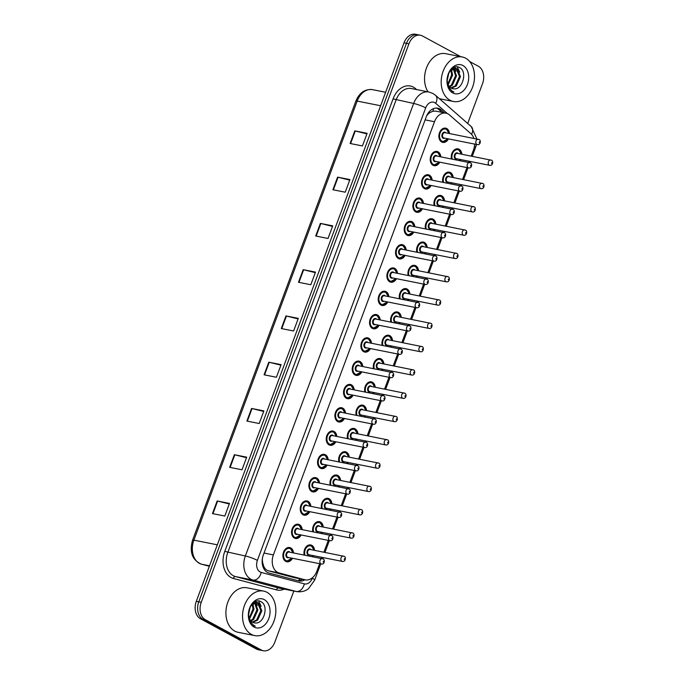 <?xml version="1.0" encoding="UTF-8"?>
<svg xmlns="http://www.w3.org/2000/svg" width="685" height="685" viewBox="0 0 685 685"><rect width="100%" height="100%" fill="white"/><g stroke="black" fill="none" stroke-linecap="round" stroke-linejoin="round"><path stroke-width="1.03" d="M442.827 182.261A7.261 5.24 -78.8 0 1 444.085 174.966A7.261 5.24 -78.8 0 1 449.334 172.149A7.261 5.24 -78.8 0 1 450.422 172.543A7.261 5.24 -78.8 0 1 453.222 177.552M452.16 182.895A7.261 5.24 -78.8 0 1 451.483 183.982M434.162 205.56A7.261 5.24 -78.8 0 1 435.42 198.265A7.261 5.24 -78.8 0 1 440.669 195.448A7.261 5.24 -78.8 0 1 441.756 195.841A7.261 5.24 -78.8 0 1 444.556 200.851M443.495 206.194A7.261 5.24 -78.8 0 1 442.818 207.281M425.496 228.858A7.261 5.24 -78.8 0 1 426.755 221.563A7.261 5.24 -78.8 0 1 432.004 218.746A7.261 5.24 -78.8 0 1 433.091 219.149A7.261 5.24 -78.8 0 1 435.891 224.149M434.829 229.492A7.261 5.24 -78.8 0 1 434.153 230.58M416.831 252.166A7.261 5.24 -78.8 0 1 418.09 244.862A7.261 5.24 -78.8 0 1 423.339 242.053A7.261 5.24 -78.8 0 1 424.426 242.447A7.261 5.24 -78.8 0 1 427.226 247.448M426.164 252.791A7.261 5.24 -78.8 0 1 425.488 253.878M408.166 275.464A7.261 5.24 -78.8 0 1 409.425 268.16A7.261 5.24 -78.8 0 1 414.673 265.352A7.261 5.24 -78.8 0 1 415.761 265.746A7.261 5.24 -78.8 0 1 418.561 270.746M417.499 276.089A7.261 5.24 -78.8 0 1 416.822 277.177M399.501 298.763A7.261 5.24 -78.8 0 1 400.759 291.459A7.261 5.24 -78.8 0 1 406.008 288.65A7.261 5.24 -78.8 0 1 407.095 289.044A7.261 5.24 -78.8 0 1 409.895 294.045M408.834 299.388A7.261 5.24 -78.8 0 1 408.157 300.484M390.835 322.061A7.261 5.24 -78.8 0 1 392.094 314.757A7.261 5.24 -78.8 0 1 397.343 311.949A7.261 5.24 -78.8 0 1 398.43 312.343A7.261 5.24 -78.8 0 1 401.23 317.352M400.168 322.686A7.261 5.24 -78.8 0 1 399.492 323.782M382.179 345.36A7.261 5.24 -78.8 0 1 383.429 338.056A7.261 5.24 -78.8 0 1 388.678 335.248A7.261 5.24 -78.8 0 1 389.765 335.641A7.261 5.24 -78.8 0 1 392.565 340.65M391.503 345.993A7.261 5.24 -78.8 0 1 390.827 347.081M373.513 368.658A7.261 5.24 -78.8 0 1 374.763 361.363A7.261 5.24 -78.8 0 1 380.012 358.546A7.261 5.24 -78.8 0 1 381.1 358.94A7.261 5.24 -78.8 0 1 383.9 363.949M382.838 369.292A7.261 5.24 -78.8 0 1 382.161 370.38M364.848 391.957A7.261 5.24 -78.8 0 1 366.098 384.662A7.261 5.24 -78.8 0 1 371.347 381.845A7.261 5.24 -78.8 0 1 372.434 382.239A7.261 5.24 -78.8 0 1 375.234 387.248M374.173 392.591A7.261 5.24 -78.8 0 1 373.496 393.678M356.183 415.256A7.261 5.24 -78.8 0 1 357.433 407.96A7.261 5.24 -78.8 0 1 362.682 405.143A7.261 5.24 -78.8 0 1 363.769 405.546A7.261 5.24 -78.8 0 1 366.569 410.546M365.507 415.889A7.261 5.24 -78.8 0 1 364.831 416.977M347.518 438.563A7.261 5.24 -78.8 0 1 348.776 431.259A7.261 5.24 -78.8 0 1 354.017 428.45A7.261 5.24 -78.8 0 1 355.104 428.844A7.261 5.24 -78.8 0 1 357.904 433.845M356.842 439.188A7.261 5.24 -78.8 0 1 356.166 440.275M338.852 461.861A7.261 5.24 -78.8 0 1 340.111 454.557A7.261 5.24 -78.8 0 1 345.351 451.749A7.261 5.24 -78.8 0 1 346.439 452.143A7.261 5.24 -78.8 0 1 349.239 457.143M348.177 462.486A7.261 5.24 -78.8 0 1 347.5 463.574M330.187 485.16A7.261 5.24 -78.8 0 1 331.446 477.856A7.261 5.24 -78.8 0 1 336.686 475.047A7.261 5.24 -78.8 0 1 337.774 475.441A7.261 5.24 -78.8 0 1 340.573 480.442M339.512 485.785A7.261 5.24 -78.8 0 1 338.835 486.881M321.522 508.458A7.261 5.24 -78.8 0 1 322.781 501.155A7.261 5.24 -78.8 0 1 328.029 498.346A7.261 5.24 -78.8 0 1 329.117 498.74A7.261 5.24 -78.8 0 1 331.908 503.749M330.846 509.083A7.261 5.24 -78.8 0 1 330.17 510.179M312.857 531.757A7.261 5.24 -78.8 0 1 314.115 524.453A7.261 5.24 -78.8 0 1 319.364 521.645A7.261 5.24 -78.8 0 1 320.452 522.038A7.261 5.24 -78.8 0 1 323.243 527.048M322.181 532.391A7.261 5.24 -78.8 0 1 321.505 533.478M304.191 555.055A7.261 5.24 -78.8 0 1 305.45 547.76A7.261 5.24 -78.8 0 1 310.699 544.943A7.261 5.24 -78.8 0 1 311.786 545.337A7.261 5.24 -78.8 0 1 314.578 550.346M313.516 555.689A7.261 5.24 -78.8 0 1 312.839 556.777M451.492 158.963A7.261 5.24 -78.8 0 1 452.751 151.659A7.261 5.24 -78.8 0 1 458 148.85A7.261 5.24 -78.8 0 1 459.087 149.244A7.261 5.24 -78.8 0 1 461.887 154.253M460.825 159.596A7.261 5.24 -78.8 0 1 460.149 160.684M439.77 162.191A7.261 5.24 -78.8 0 1 434.119 165.693A7.261 5.24 -78.8 0 1 433.031 165.299A7.261 5.24 -78.8 0 1 430.582 156.771A7.261 5.24 -78.8 0 1 436.953 151.445A7.261 5.24 -78.8 0 1 438.04 151.839A7.261 5.24 -78.8 0 1 440.832 156.848M431.105 185.489A7.261 5.24 -78.8 0 1 425.453 188.992A7.261 5.24 -78.8 0 1 424.366 188.598A7.261 5.24 -78.8 0 1 421.917 180.069A7.261 5.24 -78.8 0 1 428.288 174.744A7.261 5.24 -78.8 0 1 429.375 175.137A7.261 5.24 -78.8 0 1 432.166 180.146M422.44 208.788A7.261 5.24 -78.8 0 1 416.788 212.29A7.261 5.24 -78.8 0 1 415.701 211.896A7.261 5.24 -78.8 0 1 413.252 203.368A7.261 5.24 -78.8 0 1 419.622 198.042A7.261 5.24 -78.8 0 1 420.71 198.436A7.261 5.24 -78.8 0 1 423.501 203.445M413.774 232.087A7.261 5.24 -78.8 0 1 408.123 235.589A7.261 5.24 -78.8 0 1 407.036 235.195A7.261 5.24 -78.8 0 1 404.587 226.675A7.261 5.24 -78.8 0 1 410.957 221.349A7.261 5.24 -78.8 0 1 412.045 221.743A7.261 5.24 -78.8 0 1 414.836 226.744M405.109 255.385A7.261 5.24 -78.8 0 1 399.458 258.896A7.261 5.24 -78.8 0 1 398.37 258.493A7.261 5.24 -78.8 0 1 395.921 249.974A7.261 5.24 -78.8 0 1 402.292 244.648A7.261 5.24 -78.8 0 1 403.379 245.042A7.261 5.24 -78.8 0 1 406.171 250.042M396.444 278.684A7.261 5.24 -78.8 0 1 390.792 282.194A7.261 5.24 -78.8 0 1 389.705 281.8A7.261 5.24 -78.8 0 1 387.256 273.272A7.261 5.24 -78.8 0 1 393.627 267.946A7.261 5.24 -78.8 0 1 394.714 268.34A7.261 5.24 -78.8 0 1 397.505 273.341M387.778 301.982A7.261 5.24 -78.8 0 1 382.127 305.493A7.261 5.24 -78.8 0 1 381.04 305.099A7.261 5.24 -78.8 0 1 378.591 296.571A7.261 5.24 -78.8 0 1 384.961 291.245A7.261 5.24 -78.8 0 1 386.049 291.639A7.261 5.24 -78.8 0 1 388.84 296.639M379.113 325.289A7.261 5.24 -78.8 0 1 373.471 328.791A7.261 5.24 -78.8 0 1 372.375 328.398A7.261 5.24 -78.8 0 1 369.926 319.869A7.261 5.24 -78.8 0 1 376.296 314.543A7.261 5.24 -78.8 0 1 377.384 314.937A7.261 5.24 -78.8 0 1 380.175 319.946M370.448 348.588A7.261 5.24 -78.8 0 1 364.805 352.09A7.261 5.24 -78.8 0 1 363.718 351.696A7.261 5.24 -78.8 0 1 361.26 343.168A7.261 5.24 -78.8 0 1 367.631 337.842A7.261 5.24 -78.8 0 1 368.718 338.236A7.261 5.24 -78.8 0 1 371.51 343.245M361.783 371.886A7.261 5.24 -78.8 0 1 356.14 375.389A7.261 5.24 -78.8 0 1 355.053 374.995A7.261 5.24 -78.8 0 1 352.595 366.466A7.261 5.24 -78.8 0 1 358.966 361.141A7.261 5.24 -78.8 0 1 360.053 361.534A7.261 5.24 -78.8 0 1 362.844 366.543M353.126 395.185A7.261 5.24 -78.8 0 1 347.475 398.687A7.261 5.24 -78.8 0 1 346.387 398.293A7.261 5.24 -78.8 0 1 343.93 389.765A7.261 5.24 -78.8 0 1 350.3 384.439A7.261 5.24 -78.8 0 1 351.388 384.833A7.261 5.24 -78.8 0 1 354.179 389.842M344.461 418.484A7.261 5.24 -78.8 0 1 338.81 421.986A7.261 5.24 -78.8 0 1 337.722 421.592A7.261 5.24 -78.8 0 1 335.265 413.072A7.261 5.24 -78.8 0 1 341.635 407.746A7.261 5.24 -78.8 0 1 342.723 408.14A7.261 5.24 -78.8 0 1 345.514 413.141M335.796 441.782A7.261 5.24 -78.8 0 1 330.144 445.293A7.261 5.24 -78.8 0 1 329.057 444.89A7.261 5.24 -78.8 0 1 326.599 436.371A7.261 5.24 -78.8 0 1 332.97 431.045A7.261 5.24 -78.8 0 1 334.057 431.439A7.261 5.24 -78.8 0 1 336.849 436.439M327.13 465.081A7.261 5.24 -78.8 0 1 321.479 468.591A7.261 5.24 -78.8 0 1 320.392 468.197A7.261 5.24 -78.8 0 1 317.934 459.669A7.261 5.24 -78.8 0 1 324.305 454.343A7.261 5.24 -78.8 0 1 325.392 454.737A7.261 5.24 -78.8 0 1 328.192 459.738M318.465 488.379A7.261 5.24 -78.8 0 1 312.814 491.89A7.261 5.24 -78.8 0 1 311.726 491.496A7.261 5.24 -78.8 0 1 309.269 482.968A7.261 5.24 -78.8 0 1 315.639 477.642A7.261 5.24 -78.8 0 1 316.727 478.036A7.261 5.24 -78.8 0 1 319.527 483.036M309.8 511.686A7.261 5.24 -78.8 0 1 304.149 515.188A7.261 5.24 -78.8 0 1 303.061 514.795A7.261 5.24 -78.8 0 1 300.604 506.266A7.261 5.24 -78.8 0 1 306.974 500.94A7.261 5.24 -78.8 0 1 308.062 501.334A7.261 5.24 -78.8 0 1 310.862 506.343M301.135 534.985A7.261 5.24 -78.8 0 1 295.483 538.487A7.261 5.24 -78.8 0 1 294.396 538.093A7.261 5.24 -78.8 0 1 291.938 529.565A7.261 5.24 -78.8 0 1 298.309 524.239A7.261 5.24 -78.8 0 1 299.396 524.633A7.261 5.24 -78.8 0 1 302.196 529.642M292.469 558.284A7.261 5.24 -78.8 0 1 286.818 561.786A7.261 5.24 -78.8 0 1 285.731 561.392A7.261 5.24 -78.8 0 1 283.273 552.863A7.261 5.24 -78.8 0 1 289.644 547.538A7.261 5.24 -78.8 0 1 290.731 547.931A7.261 5.24 -78.8 0 1 293.531 552.941M448.435 138.892A7.261 5.24 -78.8 0 1 442.784 142.394A7.261 5.24 -78.8 0 1 441.697 142A7.261 5.24 -78.8 0 1 439.248 133.472A7.261 5.24 -78.8 0 1 445.618 128.146A7.261 5.24 -78.8 0 1 446.706 128.54A7.261 5.24 -78.8 0 1 449.497 133.549M473.857 138.387A13.614 9.83 101.2 0 0 470.818 133.609L449.471 114.917A13.614 9.83 101.2 0 0 448.016 113.898A13.614 9.83 101.2 0 0 445.978 113.162A13.614 9.83 101.2 0 0 434.495 121.733L273.392 554.91A13.614 9.83 101.2 0 0 279.137 572.943L304.885 579.767A13.614 9.83 101.2 0 0 305.322 579.87A13.614 9.83 101.2 0 0 316.804 571.29L319.638 563.678M262.124 561.512A4.538 3.279 101.2 0 0 262.715 562.865L263.682 566.058C264.633 568.593 266.234 570.185 268.503 570.836L294.259 577.652L305.322 579.87M445.978 113.162L435.617 111.098L432.817 111.253L430.223 112.443A4.538 3.279 101.2 0 0 426.986 115.337A13.614 2.055 -159.6 0 0 426.901 115.294M426.986 115.337L426.901 115.559A13.614 9.83 -78.8 0 1 430.223 112.443M262.715 562.865A13.614 9.83 -78.8 0 1 262.398 558.326M471.212 156.103L473.489 149.981A13.614 9.83 101.2 0 0 474.645 144.098M321.556 558.506L321.984 557.367M323.902 552.196L328.303 540.379M330.221 535.208L330.649 534.069M332.567 528.897L336.969 517.081M338.887 511.909L339.315 510.77M341.233 505.599L345.634 493.782M347.552 488.61L347.98 487.472M349.898 482.3L354.299 470.484M356.217 465.312L356.645 464.173M358.563 459.001L362.964 447.177M364.882 442.013L365.31 440.875M367.228 435.703L371.63 423.878M373.548 418.706L373.976 417.567M375.894 412.396L380.295 400.579M382.213 395.408L382.641 394.269M384.559 389.097L388.96 377.281M390.878 372.109L391.306 370.97M393.224 365.799L397.625 353.982M399.543 348.811L399.971 347.672M401.889 342.5L406.291 330.684M408.209 325.512L408.637 324.373M410.555 319.201L414.956 307.385M416.874 302.213L417.302 301.075M419.22 295.903L423.621 284.087M425.539 278.915L425.967 277.776M427.885 272.604L432.286 260.779M434.204 255.616L434.632 254.477M436.55 249.306L440.943 237.481M442.87 232.309L443.298 231.17M445.216 225.999L449.608 214.182M451.535 209.011L451.963 207.872M453.881 202.7L458.274 190.884M460.2 185.712L460.628 184.573M462.546 179.401L466.939 167.585M468.865 162.413L469.285 161.275M293.831 591.035L274.813 642.179A13.614 9.83 -78.8 0 1 263.331 650.75A13.614 9.83 -78.8 0 1 261.293 650.014L205.372 619.719L202.906 619.231A13.614 9.83 -78.8 0 1 198.77 601.832L406.479 43.318A13.614 9.83 -78.8 0 1 417.961 34.738A13.614 9.83 -78.8 0 0 406.479 43.318L198.77 601.832A13.614 9.83 -78.8 0 0 202.906 619.231L258.827 649.517L202.906 619.231L200.44 618.743A13.614 9.83 -78.8 0 1 196.304 601.344L404.022 42.821A13.614 9.83 -78.8 0 1 415.504 34.25L420.427 35.226A13.614 9.83 -78.8 0 1 422.465 35.971L460.654 56.649M263.331 650.75L260.865 650.262A13.614 9.83 -78.8 0 1 258.827 649.517A13.614 9.83 -78.8 0 0 260.865 650.262L258.399 649.774A13.614 9.83 -78.8 0 1 256.361 649.029L200.44 618.743M212.47 513.596L224.8 516.045L229.492 503.424L217.162 500.975L212.47 513.596M229.287 503.972L217.624 501.077A3.631 0.548 -159.6 0 0 217.162 500.975M229.672 467.333L242.002 469.782L246.694 457.16L234.364 454.712L229.672 467.333M246.489 457.708L234.835 454.814A3.631 0.548 -159.6 0 0 234.364 454.712M246.883 421.069L259.204 423.518L263.896 410.897L251.575 408.448L246.883 421.069M263.691 411.445L252.037 408.551A3.631 0.548 -159.6 0 0 251.575 408.448M264.085 374.806L276.415 377.255L281.107 364.634L268.777 362.185L264.085 374.806M280.901 365.182L269.239 362.288A3.631 0.548 -159.6 0 0 268.777 362.185M350.112 143.49L362.433 145.939L367.126 133.318L354.804 130.869L350.112 143.49M366.929 133.866L355.267 130.981A3.631 0.548 -159.6 0 0 354.804 130.869M332.901 189.754L345.231 192.202L349.924 179.581L337.594 177.132L332.901 189.754M349.718 180.129L338.065 177.244A3.631 0.548 -159.6 0 0 337.594 177.132M315.699 236.017L328.029 238.466L332.722 225.844L320.392 223.396L315.699 236.017M332.516 226.392L320.854 223.507A3.631 0.548 -159.6 0 0 320.392 223.396M298.497 282.28L310.819 284.729L315.511 272.108L303.19 269.659L298.497 282.28M315.314 272.656L303.652 269.77A3.631 0.548 -159.6 0 0 303.19 269.659M281.287 328.543L293.617 330.992L298.309 318.371L285.979 315.922L281.287 328.543M298.103 318.919L286.45 316.025A3.631 0.548 -159.6 0 0 285.979 315.922M444.582 112.879L441.251 109.968A13.614 9.83 101.2 0 0 439.796 108.941A13.614 9.83 101.2 0 0 437.749 108.204A13.614 9.83 101.2 0 0 426.267 116.775L263.297 555.013A13.614 9.83 101.2 0 0 269.034 573.045L298.651 580.889A13.614 9.83 101.2 0 0 299.08 580.991A13.614 9.83 101.2 0 0 304.919 579.784M436.499 108.067A13.614 9.83 -78.8 0 1 437.33 108.453A13.614 9.83 -78.8 0 1 438.785 109.48L442.116 112.391M469.713 61.556L478.387 66.257A13.614 9.83 -78.8 0 1 482.523 83.656L467.709 123.488M205.372 619.719A13.614 9.83 -78.8 0 1 201.236 602.321L408.945 43.806A13.614 9.83 -78.8 0 1 420.427 35.226M302.453 579.296A13.614 9.83 -78.8 0 1 297.667 580.632M450.019 100.258A22.699 16.38 -78.8 0 1 442.356 73.62A22.699 16.38 -78.8 0 1 462.264 56.975A22.699 16.38 -78.8 0 1 465.663 58.208A22.699 16.38 -78.8 0 1 473.326 84.846A22.699 16.38 -78.8 0 1 453.419 101.491A22.699 16.38 -78.8 0 1 450.019 100.258M428.039 91.85A22.699 16.38 -78.8 0 1 427.346 65.88A22.699 16.38 -78.8 0 1 445.627 53.67L462.264 56.975M450.927 87.954L455.302 85.813L459.489 76.429L456.142 68.688L455.225 68.277M451.364 88.202L456.278 86.002L460.466 76.626L457.126 68.877L455.722 68.346L450.328 70.546M449.283 86.473L451.389 85.034L455.576 75.65L453.145 68.577M449.677 86.926L452.365 85.223L456.553 75.847L453.684 68.406M447.87 83.87L451.663 74.879L450.807 70.058M448.187 84.675L452.639 75.067L451.424 69.536M447.228 80.085L448.718 73.209M452.734 88.682L453.479 88.776A10.258 7.407 -78.8 0 1 452.759 88.682A10.258 7.407 -78.8 0 1 451.227 88.125A10.258 7.407 -78.8 0 1 447.356 77.987L447.51 76.72M453.479 88.776C462.675 90.514 467.555 71.625 459.978 67.806C452.905 62.635 443.64 77.011 448.144 86.558L452.263 91.439L453.941 92.09L452.143 91.036C448.392 87.928 446.8 83.579 447.356 77.987M462.94 65.52A14.805 10.686 -78.8 0 1 467.435 84.435A14.805 10.686 -78.8 0 1 452.742 92.946A14.805 10.686 -78.8 0 1 448.247 74.031A14.805 10.686 -78.8 0 1 462.94 65.52M447.237 80.376L448.812 72.995M451.946 70.649L451.638 69.382M455.867 71.42L454.823 68.26M455.722 68.346L454.318 67.361M459.781 72.199L457.272 66.873M251.378 634.387A22.699 16.38 -78.8 0 1 243.714 607.741A22.699 16.38 -78.8 0 1 263.622 591.095A22.699 16.38 -78.8 0 1 267.022 592.328A22.699 16.38 -78.8 0 1 274.685 618.975A22.699 16.38 -78.8 0 1 254.777 635.62A22.699 16.38 -78.8 0 1 251.378 634.387M254.777 635.62L238.14 632.315A22.699 16.38 -78.8 0 1 234.741 631.082A22.699 16.38 -78.8 0 1 227.077 604.435A22.699 16.38 -78.8 0 1 246.985 587.79L263.622 591.095M252.285 622.083L256.661 619.934L260.848 610.558L257.509 602.809L256.584 602.406M252.722 622.331L257.637 620.13L261.824 610.755L258.485 603.005L257.08 602.475L251.695 604.675M250.642 620.601L252.748 619.154L256.935 609.778L254.503 602.697M251.035 621.055L253.724 619.351L257.911 609.975L255.043 602.535M249.229 617.998L253.022 608.999L252.174 604.187M249.554 618.803L253.998 609.196L252.782 603.665M248.586 614.214L250.076 607.338M254.092 622.802L254.837 622.905A10.258 7.407 -78.8 0 1 254.118 622.811A10.258 7.407 -78.8 0 1 252.585 622.254A10.258 7.407 -78.8 0 1 248.724 612.107L248.869 610.849M254.837 622.905C264.033 624.634 268.922 605.754 261.345 601.935C254.263 596.763 244.999 611.131 249.511 620.678L253.63 625.568L255.299 626.218L253.501 625.157C249.76 622.057 248.167 617.699 248.724 612.107M264.299 599.64A14.805 10.686 -78.8 0 1 268.794 618.555A14.805 10.686 -78.8 0 1 254.101 627.075A14.805 10.686 -78.8 0 1 249.605 608.16A14.805 10.686 -78.8 0 1 264.299 599.64M248.595 614.505L250.179 607.124M253.313 604.769L253.005 603.502M257.226 605.549L256.181 602.389M256.13 602.286L255.676 601.481M261.139 606.328L258.639 601.002M263.186 567.317A13.614 9.419 -75.2 0 0 263.682 566.058M432.817 111.253A13.614 8.7 -48.8 0 0 433.614 108.572M298.609 580.615A13.614 9.419 -75.2 0 0 299.773 578.765M425.12 119.866L434.495 121.733M294.259 577.652L304.885 579.767M268.503 570.836L279.137 572.943M264.025 553.043L273.392 554.91M201.202 564.115A4.538 3.142 -75.2 0 0 201.407 564.183C192.237 560.099 189.291 552.101 192.571 540.174A4.538 0.685 20.4 0 1 193.889 540.157A18.152 13.101 101.2 0 0 201.544 564.209L209.345 566.281L201.407 564.183A4.538 3.142 -75.2 0 0 201.544 564.209L209.524 565.801M380.62 105.738L357.176 101.089A4.538 0.685 -159.6 0 0 355.866 101.097C359.454 92.672 364.994 88.853 372.486 89.649A18.152 13.101 101.2 0 0 357.176 101.089L193.889 540.157L217.325 544.815M196.304 601.344L201.236 602.321M404.022 42.821L408.945 43.806M256.361 649.029L261.293 650.014M281.758 328.637L286.45 316.025M298.96 282.374L303.652 269.77M316.17 236.111L320.854 223.507M333.372 189.848L338.065 177.244M350.574 143.585L355.267 130.981M264.556 374.9L269.239 362.288M247.345 421.164L252.037 408.551M230.143 467.427L234.835 454.814M212.941 513.681L217.624 501.077M447.416 113.607L435.686 103.332A9.076 6.55 101.2 0 0 434.71 102.647A9.076 6.55 101.2 0 0 425.693 107.87L257.397 560.407A9.076 6.55 101.2 0 0 260.154 572.009A9.076 6.55 101.2 0 0 261.225 572.429L304.354 583.86A9.076 6.55 101.2 0 0 312.3 578.208L312.497 577.678M304.354 583.86A9.076 6.276 -75.2 0 1 296.134 591.472L253.005 580.049A18.152 13.101 -78.8 0 1 250.864 579.193A18.152 13.101 -78.8 0 1 245.35 555.997L413.646 103.461A18.152 13.101 -78.8 0 1 428.956 92.03L411.385 88.536A18.152 13.101 101.2 0 0 396.076 99.967L227.78 552.504A18.152 13.101 101.2 0 0 233.302 575.708A18.152 13.101 101.2 0 0 235.434 576.556L278.572 587.978A18.152 13.101 101.2 0 0 279.146 588.115L296.716 591.609A18.152 13.101 -78.8 0 1 296.134 591.472L278.572 587.978A2.269 1.567 104.8 0 0 276.517 589.888L233.379 578.457A20.43 14.745 -78.8 0 1 224.774 551.399L393.07 98.871L413.646 103.461A9.076 1.37 20.4 0 1 425.693 107.87M233.379 578.457A2.269 1.567 104.8 0 1 235.434 576.556L253.005 580.049A9.076 6.276 -75.2 0 0 261.225 572.429M393.07 98.871A20.43 14.745 -78.8 0 1 413.346 87.115A20.43 14.745 -78.8 0 1 415.538 88.648L416.6 89.572M284.232 589.126A20.43 14.745 -78.8 0 1 276.517 589.888M257.397 560.407A9.076 1.37 20.4 0 0 245.35 555.997L224.774 551.399M415.29 89.315A2.269 1.447 131.2 0 1 415.538 88.648M312.3 578.208A9.076 1.37 20.4 0 1 314.646 580.152L320.691 563.892M474.448 146.282A9.076 1.37 20.4 0 1 475.553 147.489L476.435 144.449M471.571 134.354A9.076 5.797 -48.8 0 0 471.237 126.579L435.497 95.275A9.076 5.797 -48.8 0 1 435.686 103.332M438.785 109.48L441.251 109.968M446.355 128.968A6.807 4.915 -78.8 0 1 448.846 133.412M447.784 138.755A6.807 4.915 -78.8 0 1 442.57 141.889A6.807 4.915 -78.8 0 1 441.551 141.521A6.807 4.915 -78.8 0 1 439.248 133.524A6.807 4.915 -78.8 0 1 445.224 128.532A6.807 4.915 -78.8 0 1 446.243 128.9M448.795 133.404A6.353 4.59 101.2 0 0 446.389 129.379A6.353 4.59 101.2 0 0 440.078 133.036A6.353 4.59 101.2 0 0 442.013 141.161A6.353 4.59 101.2 0 0 447.733 138.747M444.83 138.173A3.177 2.295 -78.8 0 1 443.109 138.216A3.177 2.295 -78.8 0 1 442.142 134.157A3.177 2.295 -78.8 0 1 445.293 132.325A3.177 2.295 -78.8 0 1 445.892 132.83M477.257 144.612C480.767 145.4 481.067 139.834 479.029 139.526L445.044 132.659A2.723 1.969 101.2 0 0 442.656 134.654A2.723 1.969 101.2 0 0 443.572 137.856A2.723 1.969 101.2 0 0 443.983 138.002L477.257 144.612A2.723 1.969 -78.8 0 1 476.854 144.466A2.723 1.969 -78.8 0 1 475.929 141.273A2.723 1.969 -78.8 0 1 478.318 139.269A2.723 1.969 -78.8 0 1 478.729 139.423M479.175 142.668L479.491 141.829L479.175 142.668M451.578 158.98A6.807 4.915 -78.8 0 1 452.614 151.993A6.807 4.915 -78.8 0 1 457.606 149.236A6.807 4.915 -78.8 0 1 458.625 149.604A6.807 4.915 -78.8 0 1 461.228 154.116M461.185 154.108A6.353 4.59 101.2 0 0 458.779 150.083A6.353 4.59 101.2 0 0 453.444 151.89A6.353 4.59 101.2 0 0 452.28 159.117M457.212 158.877A3.177 2.295 -78.8 0 1 455.491 158.92A3.177 2.295 -78.8 0 1 454.523 154.861A3.177 2.295 -78.8 0 1 457.683 153.029A3.177 2.295 -78.8 0 1 458.274 153.534M489.647 165.316C493.149 166.104 493.448 160.538 491.41 160.23L457.426 153.363A2.723 1.969 101.2 0 0 455.037 155.358A2.723 1.969 101.2 0 0 455.953 158.56A2.723 1.969 101.2 0 0 456.364 158.706L489.647 165.316A2.723 1.969 -78.8 0 1 489.236 165.171A2.723 1.969 -78.8 0 1 488.319 161.977A2.723 1.969 -78.8 0 1 490.708 159.973A2.723 1.969 -78.8 0 1 491.111 160.127M491.873 162.533L491.556 163.373L491.873 162.533M460.166 159.459A6.807 4.915 -78.8 0 1 459.455 160.547M459.361 160.53A6.353 4.59 101.2 0 0 460.123 159.451M439.119 162.054A6.807 4.915 -78.8 0 1 433.905 165.188A6.807 4.915 -78.8 0 1 432.886 164.82A6.807 4.915 -78.8 0 1 430.582 156.822A6.807 4.915 -78.8 0 1 436.559 151.83A6.807 4.915 -78.8 0 1 437.578 152.198A6.807 4.915 -78.8 0 1 440.181 156.711M440.13 156.702A6.353 4.59 101.2 0 0 437.724 152.678A6.353 4.59 101.2 0 0 431.413 156.334A6.353 4.59 101.2 0 0 433.348 164.46A6.353 4.59 101.2 0 0 439.068 162.045M436.165 161.472A3.177 2.295 -78.8 0 1 434.444 161.514A3.177 2.295 -78.8 0 1 433.477 157.456A3.177 2.295 -78.8 0 1 436.628 155.623A3.177 2.295 -78.8 0 1 437.227 156.129M468.591 167.911C472.102 168.698 472.402 163.133 470.364 162.825L436.379 155.957A2.723 1.969 101.2 0 0 433.99 157.961A2.723 1.969 101.2 0 0 434.906 161.155A2.723 1.969 101.2 0 0 435.317 161.3L468.591 167.911A2.723 1.969 -78.8 0 1 468.189 167.765A2.723 1.969 -78.8 0 1 467.264 164.571A2.723 1.969 -78.8 0 1 469.653 162.568A2.723 1.969 -78.8 0 1 470.064 162.722M470.509 165.967L470.826 165.128L470.509 165.967M430.454 185.361A6.807 4.915 -78.8 0 1 425.239 188.486A6.807 4.915 -78.8 0 1 424.22 188.118A6.807 4.915 -78.8 0 1 421.917 180.121A6.807 4.915 -78.8 0 1 427.894 175.129A6.807 4.915 -78.8 0 1 428.913 175.497A6.807 4.915 -78.8 0 1 431.516 180.018M431.464 180.009A6.353 4.59 101.2 0 0 429.058 175.985A6.353 4.59 101.2 0 0 422.748 179.641A6.353 4.59 101.2 0 0 424.683 187.758A6.353 4.59 101.2 0 0 430.403 185.344M427.5 184.77A3.177 2.295 -78.8 0 1 425.779 184.813A3.177 2.295 -78.8 0 1 424.811 180.754A3.177 2.295 -78.8 0 1 427.962 178.922A3.177 2.295 -78.8 0 1 428.562 179.427M459.926 191.209C463.437 191.997 463.736 186.431 461.699 186.123L427.714 179.256A2.723 1.969 101.2 0 0 425.325 181.26A2.723 1.969 101.2 0 0 426.241 184.453A2.723 1.969 101.2 0 0 426.652 184.599L459.926 191.209A2.723 1.969 -78.8 0 1 459.524 191.064A2.723 1.969 -78.8 0 1 458.599 187.87A2.723 1.969 -78.8 0 1 460.988 185.866A2.723 1.969 -78.8 0 1 461.399 186.02M461.844 189.265L462.161 188.426L461.844 189.265M421.789 208.66A6.807 4.915 -78.8 0 1 416.574 211.785A6.807 4.915 -78.8 0 1 415.555 211.417A6.807 4.915 -78.8 0 1 413.252 203.419A6.807 4.915 -78.8 0 1 419.229 198.427A6.807 4.915 -78.8 0 1 420.248 198.796A6.807 4.915 -78.8 0 1 422.85 203.317M422.799 203.308A6.353 4.59 101.2 0 0 420.393 199.284A6.353 4.59 101.2 0 0 414.082 202.94A6.353 4.59 101.2 0 0 416.018 211.057A6.353 4.59 101.2 0 0 421.737 208.651M418.835 208.069A3.177 2.295 -78.8 0 1 417.114 208.112A3.177 2.295 -78.8 0 1 416.146 204.053A3.177 2.295 -78.8 0 1 419.306 202.229A3.177 2.295 -78.8 0 1 419.896 202.726M451.261 214.516C454.772 215.295 455.071 209.73 453.033 209.422L419.049 202.563A2.723 1.969 101.2 0 0 416.66 204.558A2.723 1.969 101.2 0 0 417.576 207.752A2.723 1.969 101.2 0 0 417.987 207.898L451.261 214.516A2.723 1.969 -78.8 0 1 450.858 214.362A2.723 1.969 -78.8 0 1 449.934 211.168A2.723 1.969 -78.8 0 1 452.323 209.173A2.723 1.969 -78.8 0 1 452.734 209.319M453.179 212.564L453.496 211.725L453.179 212.564M413.123 231.958A6.807 4.915 -78.8 0 1 407.909 235.083A6.807 4.915 -78.8 0 1 406.89 234.715A6.807 4.915 -78.8 0 1 404.587 226.726A6.807 4.915 -78.8 0 1 410.563 221.726A6.807 4.915 -78.8 0 1 411.582 222.103A6.807 4.915 -78.8 0 1 414.185 226.615M414.134 226.607A6.353 4.59 101.2 0 0 411.728 222.582A6.353 4.59 101.2 0 0 405.417 226.238A6.353 4.59 101.2 0 0 407.352 234.356A6.353 4.59 101.2 0 0 413.072 231.95M410.169 231.367A3.177 2.295 -78.8 0 1 408.448 231.41A3.177 2.295 -78.8 0 1 407.481 227.351A3.177 2.295 -78.8 0 1 410.64 225.528A3.177 2.295 -78.8 0 1 411.231 226.024M442.596 237.815C446.106 238.594 446.406 233.028 444.368 232.729L410.383 225.862A2.723 1.969 101.2 0 0 407.995 227.857A2.723 1.969 101.2 0 0 408.911 231.05A2.723 1.969 101.2 0 0 409.322 231.205L442.596 237.815A2.723 1.969 -78.8 0 1 442.193 237.661A2.723 1.969 -78.8 0 1 441.268 234.467A2.723 1.969 -78.8 0 1 443.657 232.472A2.723 1.969 -78.8 0 1 444.068 232.617M444.514 235.871L444.83 235.024L444.514 235.871M442.912 182.278A6.807 4.915 -78.8 0 1 443.948 175.291A6.807 4.915 -78.8 0 1 448.94 172.534A6.807 4.915 -78.8 0 1 449.959 172.903M452.52 177.406A6.353 4.59 101.2 0 0 450.113 173.391A6.353 4.59 101.2 0 0 444.779 175.197A6.353 4.59 101.2 0 0 443.615 182.415M448.547 182.176A3.177 2.295 -78.8 0 1 446.825 182.219A3.177 2.295 -78.8 0 1 445.858 178.16A3.177 2.295 -78.8 0 1 449.017 176.328A3.177 2.295 -78.8 0 1 449.608 176.833M480.981 188.615C484.483 189.402 484.783 183.837 482.745 183.529L448.761 176.661A2.723 1.969 101.2 0 0 446.372 178.665A2.723 1.969 101.2 0 0 447.288 181.859A2.723 1.969 101.2 0 0 447.699 182.004L480.981 188.615A2.723 1.969 -78.8 0 1 480.57 188.469A2.723 1.969 -78.8 0 1 479.654 185.275A2.723 1.969 -78.8 0 1 482.043 183.272A2.723 1.969 -78.8 0 1 482.446 183.426M483.208 185.832L482.891 186.671L483.208 185.832M450.071 172.971A6.807 4.915 -78.8 0 1 452.562 177.424M451.501 182.758A6.807 4.915 -78.8 0 1 450.79 183.845M450.696 183.828A6.353 4.59 101.2 0 0 451.458 182.749M434.247 205.577A6.807 4.915 -78.8 0 1 435.283 198.59A6.807 4.915 -78.8 0 1 440.275 195.833A6.807 4.915 -78.8 0 1 441.294 196.201M443.854 200.714A6.353 4.59 101.2 0 0 441.448 196.689A6.353 4.59 101.2 0 0 436.114 198.496A6.353 4.59 101.2 0 0 434.949 205.723M439.881 205.474A3.177 2.295 -78.8 0 1 438.16 205.517A3.177 2.295 -78.8 0 1 437.193 201.458A3.177 2.295 -78.8 0 1 440.352 199.626A3.177 2.295 -78.8 0 1 440.943 200.131M472.316 211.922C475.818 212.701 476.118 207.135 474.08 206.827L440.095 199.96A2.723 1.969 101.2 0 0 437.706 201.964A2.723 1.969 101.2 0 0 438.623 205.157A2.723 1.969 101.2 0 0 439.034 205.303L472.316 211.922A2.723 1.969 -78.8 0 1 471.905 211.768A2.723 1.969 -78.8 0 1 470.989 208.574A2.723 1.969 -78.8 0 1 473.378 206.579A2.723 1.969 -78.8 0 1 473.78 206.724M474.542 209.13L474.226 209.97L474.542 209.13M441.405 196.27A6.807 4.915 -78.8 0 1 443.897 200.722M442.835 206.065A6.807 4.915 -78.8 0 1 442.125 207.144M442.03 207.127A6.353 4.59 101.2 0 0 442.793 206.057M425.582 228.876A6.807 4.915 -78.8 0 1 426.618 221.889A6.807 4.915 -78.8 0 1 431.61 219.131A6.807 4.915 -78.8 0 1 432.629 219.5M435.189 224.012A6.353 4.59 101.2 0 0 432.783 219.988A6.353 4.59 101.2 0 0 427.449 221.794A6.353 4.59 101.2 0 0 426.284 229.021M431.216 228.773A3.177 2.295 -78.8 0 1 429.495 228.816A3.177 2.295 -78.8 0 1 428.527 224.757A3.177 2.295 -78.8 0 1 431.687 222.933A3.177 2.295 -78.8 0 1 432.278 223.43M463.651 235.22C467.153 236 467.453 230.434 465.415 230.126L431.43 223.267A2.723 1.969 101.2 0 0 429.041 225.262A2.723 1.969 101.2 0 0 429.957 228.456A2.723 1.969 101.2 0 0 430.368 228.61L463.651 235.22A2.723 1.969 -78.8 0 1 463.24 235.066A2.723 1.969 -78.8 0 1 462.324 231.873A2.723 1.969 -78.8 0 1 464.713 229.877A2.723 1.969 -78.8 0 1 465.115 230.023M465.877 232.429L465.56 233.277L465.877 232.429M432.74 219.568A6.807 4.915 -78.8 0 1 435.232 224.021M434.17 229.364A6.807 4.915 -78.8 0 1 433.459 230.443M433.365 230.425A6.353 4.59 101.2 0 0 434.127 229.355M404.458 255.257A6.807 4.915 -78.8 0 1 399.244 258.382A6.807 4.915 -78.8 0 1 398.225 258.014A6.807 4.915 -78.8 0 1 395.921 250.025A6.807 4.915 -78.8 0 1 401.898 245.033A6.807 4.915 -78.8 0 1 402.917 245.401A6.807 4.915 -78.8 0 1 405.52 249.914M405.469 249.905A6.353 4.59 101.2 0 0 403.063 245.881A6.353 4.59 101.2 0 0 396.752 249.537A6.353 4.59 101.2 0 0 398.687 257.654A6.353 4.59 101.2 0 0 404.407 255.248M401.504 254.666A3.177 2.295 -78.8 0 1 399.783 254.709A3.177 2.295 -78.8 0 1 398.816 250.65A3.177 2.295 -78.8 0 1 401.975 248.826A3.177 2.295 -78.8 0 1 402.566 249.331M433.939 261.113C437.441 261.901 437.741 256.327 435.703 256.027L401.718 249.16A2.723 1.969 101.2 0 0 399.329 251.155A2.723 1.969 101.2 0 0 400.245 254.349A2.723 1.969 101.2 0 0 400.656 254.503L433.939 261.113A2.723 1.969 -78.8 0 1 433.528 260.968A2.723 1.969 -78.8 0 1 432.603 257.766A2.723 1.969 -78.8 0 1 434.992 255.77A2.723 1.969 -78.8 0 1 435.403 255.916M435.848 259.17L436.165 258.322L435.848 259.17M394.363 268.76A6.807 4.915 -78.8 0 1 396.855 273.212M395.793 278.555A6.807 4.915 -78.8 0 1 390.578 281.689A6.807 4.915 -78.8 0 1 389.559 281.312A6.807 4.915 -78.8 0 1 387.256 273.324A6.807 4.915 -78.8 0 1 393.233 268.332A6.807 4.915 -78.8 0 1 394.252 268.7M396.803 273.204A6.353 4.59 101.2 0 0 394.397 269.179A6.353 4.59 101.2 0 0 388.095 272.835A6.353 4.59 101.2 0 0 390.022 280.953A6.353 4.59 101.2 0 0 395.742 278.547M392.839 277.973A3.177 2.295 -78.8 0 1 391.118 278.016A3.177 2.295 -78.8 0 1 390.15 273.949A3.177 2.295 -78.8 0 1 393.31 272.125A3.177 2.295 -78.8 0 1 393.901 272.63M425.274 284.412C428.776 285.2 429.075 279.634 427.038 279.326L393.053 272.459A2.723 1.969 101.2 0 0 390.664 274.454A2.723 1.969 101.2 0 0 391.58 277.656A2.723 1.969 101.2 0 0 391.991 277.802L425.274 284.412A2.723 1.969 -78.8 0 1 424.863 284.266A2.723 1.969 -78.8 0 1 423.938 281.064A2.723 1.969 -78.8 0 1 426.327 279.069A2.723 1.969 -78.8 0 1 426.738 279.215M427.183 282.468L427.5 281.629L427.183 282.468M387.128 301.854A6.807 4.915 -78.8 0 1 381.913 304.988A6.807 4.915 -78.8 0 1 380.894 304.611A6.807 4.915 -78.8 0 1 378.591 296.622A6.807 4.915 -78.8 0 1 384.568 291.63A6.807 4.915 -78.8 0 1 385.587 291.998A6.807 4.915 -78.8 0 1 388.19 296.511M388.138 296.502A6.353 4.59 101.2 0 0 385.732 292.478A6.353 4.59 101.2 0 0 379.43 296.134A6.353 4.59 101.2 0 0 381.357 304.251A6.353 4.59 101.2 0 0 387.076 301.845M384.174 301.272A3.177 2.295 -78.8 0 1 382.453 301.314A3.177 2.295 -78.8 0 1 381.485 297.256A3.177 2.295 -78.8 0 1 384.645 295.423A3.177 2.295 -78.8 0 1 385.235 295.929M416.608 307.711C420.11 308.498 420.41 302.933 418.372 302.624L384.388 295.757A2.723 1.969 101.2 0 0 381.999 297.752A2.723 1.969 101.2 0 0 382.915 300.955A2.723 1.969 101.2 0 0 383.326 301.1L416.608 307.711A2.723 1.969 -78.8 0 1 416.197 307.565A2.723 1.969 -78.8 0 1 415.281 304.363A2.723 1.969 -78.8 0 1 417.662 302.368A2.723 1.969 -78.8 0 1 418.073 302.513M418.518 305.767L418.835 304.928L418.518 305.767M416.917 252.174A6.807 4.915 -78.8 0 1 417.953 245.187A6.807 4.915 -78.8 0 1 422.945 242.43A6.807 4.915 -78.8 0 1 423.964 242.807M426.524 247.311A6.353 4.59 101.2 0 0 424.118 243.286A6.353 4.59 101.2 0 0 418.783 245.093A6.353 4.59 101.2 0 0 417.619 252.32M422.551 252.071A3.177 2.295 -78.8 0 1 420.83 252.114A3.177 2.295 -78.8 0 1 419.862 248.056A3.177 2.295 -78.8 0 1 423.022 246.232A3.177 2.295 -78.8 0 1 423.613 246.728M454.986 258.519C458.488 259.307 458.787 253.733 456.749 253.433L422.765 246.566A2.723 1.969 101.2 0 0 420.376 248.561A2.723 1.969 101.2 0 0 421.292 251.755A2.723 1.969 101.2 0 0 421.703 251.909L454.986 258.519A2.723 1.969 -78.8 0 1 454.575 258.365A2.723 1.969 -78.8 0 1 453.658 255.171A2.723 1.969 -78.8 0 1 456.047 253.176A2.723 1.969 -78.8 0 1 456.45 253.322M457.212 255.728L456.895 256.575L457.212 255.728M424.083 242.867A6.807 4.915 -78.8 0 1 426.567 247.319M425.505 252.662A6.807 4.915 -78.8 0 1 424.794 253.741M424.7 253.724A6.353 4.59 101.2 0 0 425.462 252.654M408.251 275.473A6.807 4.915 -78.8 0 1 409.287 268.486A6.807 4.915 -78.8 0 1 414.279 265.737A6.807 4.915 -78.8 0 1 415.298 266.105A6.807 4.915 -78.8 0 1 417.901 270.618M417.859 270.609A6.353 4.59 101.2 0 0 415.452 266.585A6.353 4.59 101.2 0 0 410.118 268.392A6.353 4.59 101.2 0 0 408.954 275.618M413.886 275.379A3.177 2.295 -78.8 0 1 412.164 275.413A3.177 2.295 -78.8 0 1 411.197 271.354A3.177 2.295 -78.8 0 1 414.356 269.53A3.177 2.295 -78.8 0 1 414.947 270.036M446.32 281.818C449.822 282.605 450.122 277.04 448.084 276.731L414.1 269.864A2.723 1.969 101.2 0 0 411.711 271.859A2.723 1.969 101.2 0 0 412.627 275.062A2.723 1.969 101.2 0 0 413.038 275.207L446.32 281.818A2.723 1.969 -78.8 0 1 445.909 281.672A2.723 1.969 -78.8 0 1 444.993 278.47A2.723 1.969 -78.8 0 1 447.382 276.475A2.723 1.969 -78.8 0 1 447.784 276.62M448.547 279.035L448.23 279.874L448.547 279.035M416.84 275.961A6.807 4.915 -78.8 0 1 416.129 277.04M416.035 277.023A6.353 4.59 101.2 0 0 416.797 275.952M399.586 298.78A6.807 4.915 -78.8 0 1 400.622 291.784A6.807 4.915 -78.8 0 1 405.614 289.036A6.807 4.915 -78.8 0 1 406.633 289.404A6.807 4.915 -78.8 0 1 409.236 293.916M409.193 293.908A6.353 4.59 101.2 0 0 406.787 289.883A6.353 4.59 101.2 0 0 401.453 291.69A6.353 4.59 101.2 0 0 400.288 298.917M405.22 298.677A3.177 2.295 -78.8 0 1 403.499 298.72A3.177 2.295 -78.8 0 1 402.532 294.653A3.177 2.295 -78.8 0 1 405.691 292.829A3.177 2.295 -78.8 0 1 406.282 293.334M437.655 305.116C441.157 305.904 441.457 300.338 439.419 300.03L405.434 293.163A2.723 1.969 101.2 0 0 403.045 295.158A2.723 1.969 101.2 0 0 403.962 298.36A2.723 1.969 101.2 0 0 404.373 298.506L437.655 305.116A2.723 1.969 -78.8 0 1 437.244 304.971A2.723 1.969 -78.8 0 1 436.328 301.768A2.723 1.969 -78.8 0 1 438.717 299.773A2.723 1.969 -78.8 0 1 439.119 299.919M439.881 302.333L439.573 303.172L439.881 302.333M408.174 299.259A6.807 4.915 -78.8 0 1 407.464 300.338M407.369 300.321A6.353 4.59 101.2 0 0 408.132 299.251M378.462 325.152A6.807 4.915 -78.8 0 1 373.248 328.286A6.807 4.915 -78.8 0 1 372.229 327.918A6.807 4.915 -78.8 0 1 369.926 319.921A6.807 4.915 -78.8 0 1 375.902 314.929A6.807 4.915 -78.8 0 1 376.921 315.297A6.807 4.915 -78.8 0 1 379.524 319.809M379.473 319.801A6.353 4.59 101.2 0 0 377.067 315.776A6.353 4.59 101.2 0 0 370.765 319.433A6.353 4.59 101.2 0 0 372.691 327.558A6.353 4.59 101.2 0 0 378.411 325.144M375.508 324.57A3.177 2.295 -78.8 0 1 373.787 324.613A3.177 2.295 -78.8 0 1 372.82 320.554A3.177 2.295 -78.8 0 1 375.979 318.722A3.177 2.295 -78.8 0 1 376.57 319.227M407.943 331.009C411.445 331.797 411.745 326.231 409.707 325.923L375.722 319.056A2.723 1.969 101.2 0 0 373.334 321.051A2.723 1.969 101.2 0 0 374.25 324.253A2.723 1.969 101.2 0 0 374.661 324.399L407.943 331.009A2.723 1.969 -78.8 0 1 407.532 330.864A2.723 1.969 -78.8 0 1 406.616 327.67A2.723 1.969 -78.8 0 1 409.005 325.666A2.723 1.969 -78.8 0 1 409.407 325.82M409.853 329.065L410.169 328.226L409.853 329.065M369.797 348.451A6.807 4.915 -78.8 0 1 364.583 351.585A6.807 4.915 -78.8 0 1 363.564 351.217A6.807 4.915 -78.8 0 1 361.26 343.219A6.807 4.915 -78.8 0 1 367.237 338.227A6.807 4.915 -78.8 0 1 368.256 338.595A6.807 4.915 -78.8 0 1 370.859 343.108M370.808 343.099A6.353 4.59 101.2 0 0 368.41 339.075A6.353 4.59 101.2 0 0 362.1 342.731A6.353 4.59 101.2 0 0 364.026 350.857A6.353 4.59 101.2 0 0 369.754 348.442M366.843 347.869A3.177 2.295 -78.8 0 1 365.122 347.911A3.177 2.295 -78.8 0 1 364.155 343.853A3.177 2.295 -78.8 0 1 367.314 342.02A3.177 2.295 -78.8 0 1 367.905 342.526M399.278 354.308C402.78 355.095 403.08 349.53 401.042 349.222L367.057 342.354A2.723 1.969 101.2 0 0 364.668 344.358A2.723 1.969 101.2 0 0 365.584 347.552A2.723 1.969 101.2 0 0 365.995 347.697L399.278 354.308A2.723 1.969 -78.8 0 1 398.867 354.162A2.723 1.969 -78.8 0 1 397.951 350.968A2.723 1.969 -78.8 0 1 400.34 348.965A2.723 1.969 -78.8 0 1 400.742 349.119M401.187 352.364L401.504 351.525L401.187 352.364M359.702 361.963A6.807 4.915 -78.8 0 1 362.194 366.415M361.132 371.758A6.807 4.915 -78.8 0 1 355.917 374.883A6.807 4.915 -78.8 0 1 354.899 374.515A6.807 4.915 -78.8 0 1 352.595 366.518A6.807 4.915 -78.8 0 1 358.572 361.526A6.807 4.915 -78.8 0 1 359.591 361.894M362.142 366.406A6.353 4.59 101.2 0 0 359.745 362.382A6.353 4.59 101.2 0 0 353.434 366.038A6.353 4.59 101.2 0 0 355.361 374.156A6.353 4.59 101.2 0 0 361.089 371.741M358.178 371.167A3.177 2.295 -78.8 0 1 356.457 371.21A3.177 2.295 -78.8 0 1 355.489 367.151A3.177 2.295 -78.8 0 1 358.649 365.319A3.177 2.295 -78.8 0 1 359.24 365.824M390.613 377.606C394.115 378.394 394.414 372.828 392.377 372.52L358.392 365.653A2.723 1.969 101.2 0 0 356.003 367.657A2.723 1.969 101.2 0 0 356.919 370.85A2.723 1.969 101.2 0 0 357.33 370.996L390.613 377.606A2.723 1.969 -78.8 0 1 390.202 377.461A2.723 1.969 -78.8 0 1 389.285 374.267A2.723 1.969 -78.8 0 1 391.674 372.263A2.723 1.969 -78.8 0 1 392.077 372.417M392.522 375.663L392.839 374.823L392.522 375.663M351.037 385.261A6.807 4.915 -78.8 0 1 353.528 389.714M352.467 395.057A6.807 4.915 -78.8 0 1 347.252 398.182A6.807 4.915 -78.8 0 1 346.233 397.814A6.807 4.915 -78.8 0 1 343.93 389.816A6.807 4.915 -78.8 0 1 349.907 384.824A6.807 4.915 -78.8 0 1 350.925 385.193M353.486 389.705A6.353 4.59 101.2 0 0 351.08 385.681A6.353 4.59 101.2 0 0 344.769 389.337A6.353 4.59 101.2 0 0 346.696 397.454A6.353 4.59 101.2 0 0 352.424 395.048M349.513 394.466A3.177 2.295 -78.8 0 1 347.792 394.509A3.177 2.295 -78.8 0 1 346.824 390.45A3.177 2.295 -78.8 0 1 349.984 388.626A3.177 2.295 -78.8 0 1 350.574 389.123M381.947 400.913C385.45 401.693 385.749 396.127 383.711 395.819L349.727 388.96A2.723 1.969 101.2 0 0 347.338 390.955A2.723 1.969 101.2 0 0 348.254 394.149A2.723 1.969 101.2 0 0 348.665 394.295L381.947 400.913A2.723 1.969 -78.8 0 1 381.536 400.759A2.723 1.969 -78.8 0 1 380.62 397.565A2.723 1.969 -78.8 0 1 383.009 395.57A2.723 1.969 -78.8 0 1 383.412 395.716M383.857 398.961L384.174 398.122L383.857 398.961M342.372 408.56A6.807 4.915 -78.8 0 1 344.863 413.012M343.801 418.355A6.807 4.915 -78.8 0 1 338.587 421.481A6.807 4.915 -78.8 0 1 337.568 421.112A6.807 4.915 -78.8 0 1 335.265 413.123A6.807 4.915 -78.8 0 1 341.241 408.123A6.807 4.915 -78.8 0 1 342.26 408.5M344.82 413.004A6.353 4.59 101.2 0 0 342.414 408.979A6.353 4.59 101.2 0 0 336.104 412.635A6.353 4.59 101.2 0 0 338.03 420.753A6.353 4.59 101.2 0 0 343.759 418.347M340.847 417.764A3.177 2.295 -78.8 0 1 339.126 417.807A3.177 2.295 -78.8 0 1 338.159 413.749A3.177 2.295 -78.8 0 1 341.318 411.925A3.177 2.295 -78.8 0 1 341.909 412.421M373.282 424.212C376.784 424.991 377.084 419.425 375.046 419.126L341.061 412.259A2.723 1.969 101.2 0 0 338.673 414.254A2.723 1.969 101.2 0 0 339.589 417.448A2.723 1.969 101.2 0 0 340 417.602L373.282 424.212A2.723 1.969 -78.8 0 1 372.871 424.058A2.723 1.969 -78.8 0 1 371.955 420.864A2.723 1.969 -78.8 0 1 374.344 418.869A2.723 1.969 -78.8 0 1 374.746 419.014M375.192 422.268L375.508 421.421L375.192 422.268M390.921 322.078A6.807 4.915 -78.8 0 1 391.957 315.083A6.807 4.915 -78.8 0 1 396.949 312.334A6.807 4.915 -78.8 0 1 397.968 312.702A6.807 4.915 -78.8 0 1 400.571 317.215M400.528 317.206A6.353 4.59 101.2 0 0 398.122 313.182A6.353 4.59 101.2 0 0 392.788 314.989A6.353 4.59 101.2 0 0 391.623 322.215M396.555 321.976A3.177 2.295 -78.8 0 1 394.834 322.018A3.177 2.295 -78.8 0 1 393.866 317.96A3.177 2.295 -78.8 0 1 397.026 316.127A3.177 2.295 -78.8 0 1 397.617 316.633M428.99 328.415C432.492 329.202 432.792 323.637 430.754 323.329L396.769 316.461A2.723 1.969 101.2 0 0 394.38 318.457A2.723 1.969 101.2 0 0 395.296 321.659A2.723 1.969 101.2 0 0 395.707 321.804L428.99 328.415A2.723 1.969 -78.8 0 1 428.579 328.269A2.723 1.969 -78.8 0 1 427.663 325.067A2.723 1.969 -78.8 0 1 430.052 323.072A2.723 1.969 -78.8 0 1 430.454 323.217M431.216 325.632L430.908 326.471L431.216 325.632M399.509 322.558A6.807 4.915 -78.8 0 1 398.798 323.645M398.704 323.62A6.353 4.59 101.2 0 0 399.466 322.549M382.256 345.377A6.807 4.915 -78.8 0 1 383.292 338.39A6.807 4.915 -78.8 0 1 388.284 335.633A6.807 4.915 -78.8 0 1 389.303 336.001M391.863 340.505A6.353 4.59 101.2 0 0 389.457 336.481A6.353 4.59 101.2 0 0 384.122 338.287A6.353 4.59 101.2 0 0 382.958 345.514M387.89 345.274A3.177 2.295 -78.8 0 1 386.169 345.317A3.177 2.295 -78.8 0 1 385.201 341.258A3.177 2.295 -78.8 0 1 388.361 339.426A3.177 2.295 -78.8 0 1 388.952 339.931M420.325 351.713C423.827 352.501 424.126 346.935 422.088 346.627L388.104 339.76A2.723 1.969 101.2 0 0 385.715 341.755A2.723 1.969 101.2 0 0 386.631 344.957A2.723 1.969 101.2 0 0 387.042 345.103L420.325 351.713A2.723 1.969 -78.8 0 1 419.914 351.568A2.723 1.969 -78.8 0 1 418.997 348.374A2.723 1.969 -78.8 0 1 421.386 346.37A2.723 1.969 -78.8 0 1 421.789 346.524M422.551 348.93L422.243 349.77L422.551 348.93M389.423 336.07A6.807 4.915 -78.8 0 1 391.906 340.513M390.844 345.856A6.807 4.915 -78.8 0 1 390.133 346.944M390.039 346.927A6.353 4.59 101.2 0 0 390.801 345.848M373.59 368.676A6.807 4.915 -78.8 0 1 374.626 361.689A6.807 4.915 -78.8 0 1 379.618 358.931A6.807 4.915 -78.8 0 1 380.637 359.3M383.198 363.803A6.353 4.59 101.2 0 0 380.791 359.788A6.353 4.59 101.2 0 0 375.457 361.594A6.353 4.59 101.2 0 0 374.301 368.813M379.225 368.573A3.177 2.295 -78.8 0 1 377.503 368.616A3.177 2.295 -78.8 0 1 376.544 364.557A3.177 2.295 -78.8 0 1 379.695 362.725A3.177 2.295 -78.8 0 1 380.286 363.23M411.659 375.012C415.161 375.8 415.461 370.234 413.423 369.926L379.439 363.059A2.723 1.969 101.2 0 0 377.05 365.062A2.723 1.969 101.2 0 0 377.974 368.256A2.723 1.969 101.2 0 0 378.377 368.402L411.659 375.012A2.723 1.969 -78.8 0 1 411.248 374.866A2.723 1.969 -78.8 0 1 410.332 371.672A2.723 1.969 -78.8 0 1 412.721 369.669A2.723 1.969 -78.8 0 1 413.132 369.823M413.886 372.229L413.577 373.068L413.886 372.229M380.757 359.368A6.807 4.915 -78.8 0 1 383.24 363.821M382.179 369.155A6.807 4.915 -78.8 0 1 381.468 370.242M381.374 370.225A6.353 4.59 101.2 0 0 382.136 369.147M364.925 391.974A6.807 4.915 -78.8 0 1 365.961 384.987A6.807 4.915 -78.8 0 1 370.953 382.23A6.807 4.915 -78.8 0 1 371.972 382.598M374.532 387.111A6.353 4.59 101.2 0 0 372.126 383.086A6.353 4.59 101.2 0 0 366.792 384.893A6.353 4.59 101.2 0 0 365.636 392.12M370.559 391.871A3.177 2.295 -78.8 0 1 368.838 391.914A3.177 2.295 -78.8 0 1 367.879 387.856A3.177 2.295 -78.8 0 1 371.03 386.023A3.177 2.295 -78.8 0 1 371.621 386.528M402.994 398.319C406.496 399.098 406.796 393.533 404.758 393.224L370.773 386.357A2.723 1.969 101.2 0 0 368.384 388.361A2.723 1.969 101.2 0 0 369.309 391.555A2.723 1.969 101.2 0 0 369.712 391.7L402.994 398.319A2.723 1.969 -78.8 0 1 402.583 398.165A2.723 1.969 -78.8 0 1 401.667 394.971A2.723 1.969 -78.8 0 1 404.056 392.976A2.723 1.969 -78.8 0 1 404.467 393.121M405.22 395.528L404.912 396.367L405.22 395.528M372.092 382.667A6.807 4.915 -78.8 0 1 374.575 387.119M373.513 392.462A6.807 4.915 -78.8 0 1 372.803 393.541M372.708 393.524A6.353 4.59 101.2 0 0 373.471 392.454M356.26 415.273A6.807 4.915 -78.8 0 1 357.296 408.286A6.807 4.915 -78.8 0 1 362.288 405.529A6.807 4.915 -78.8 0 1 363.307 405.905M365.867 410.409A6.353 4.59 101.2 0 0 363.461 406.385A6.353 4.59 101.2 0 0 358.127 408.192A6.353 4.59 101.2 0 0 356.971 415.418M361.903 415.17A3.177 2.295 -78.8 0 1 360.173 415.213A3.177 2.295 -78.8 0 1 359.214 411.154A3.177 2.295 -78.8 0 1 362.365 409.33A3.177 2.295 -78.8 0 1 362.956 409.827M394.329 421.617C397.831 422.397 398.131 416.831 396.093 416.523L362.108 409.664A2.723 1.969 101.2 0 0 359.719 411.659A2.723 1.969 101.2 0 0 360.644 414.853A2.723 1.969 101.2 0 0 361.046 415.007L394.329 421.617A2.723 1.969 -78.8 0 1 393.918 421.463A2.723 1.969 -78.8 0 1 393.002 418.27A2.723 1.969 -78.8 0 1 395.391 416.274A2.723 1.969 -78.8 0 1 395.802 416.42M396.555 418.826L396.247 419.674L396.555 418.826M363.427 405.965A6.807 4.915 -78.8 0 1 365.91 410.418M364.848 415.761A6.807 4.915 -78.8 0 1 364.137 416.84M364.043 416.822A6.353 4.59 101.2 0 0 364.805 415.752M333.706 431.858A6.807 4.915 -78.8 0 1 336.198 436.311M335.136 441.654A6.807 4.915 -78.8 0 1 329.922 444.779A6.807 4.915 -78.8 0 1 328.903 444.411A6.807 4.915 -78.8 0 1 326.599 436.422A6.807 4.915 -78.8 0 1 332.576 431.43A6.807 4.915 -78.8 0 1 333.595 431.798M336.155 436.302A6.353 4.59 101.2 0 0 333.749 432.278A6.353 4.59 101.2 0 0 327.439 435.934A6.353 4.59 101.2 0 0 329.365 444.051A6.353 4.59 101.2 0 0 335.093 441.645M332.182 441.063A3.177 2.295 -78.8 0 1 330.461 441.106A3.177 2.295 -78.8 0 1 329.494 437.047A3.177 2.295 -78.8 0 1 332.653 435.223A3.177 2.295 -78.8 0 1 333.244 435.728M364.617 447.51C368.119 448.298 368.419 442.724 366.381 442.424L332.396 435.557A2.723 1.969 101.2 0 0 330.007 437.552A2.723 1.969 101.2 0 0 330.923 440.746A2.723 1.969 101.2 0 0 331.334 440.9L364.617 447.51A2.723 1.969 -78.8 0 1 364.206 447.365A2.723 1.969 -78.8 0 1 363.29 444.163A2.723 1.969 -78.8 0 1 365.679 442.167A2.723 1.969 -78.8 0 1 366.081 442.313M366.526 445.567L366.843 444.719L366.526 445.567M326.471 464.952A6.807 4.915 -78.8 0 1 321.256 468.086A6.807 4.915 -78.8 0 1 320.238 467.709A6.807 4.915 -78.8 0 1 317.934 459.721A6.807 4.915 -78.8 0 1 323.911 454.729A6.807 4.915 -78.8 0 1 324.93 455.097A6.807 4.915 -78.8 0 1 327.533 459.609M327.49 459.601A6.353 4.59 101.2 0 0 325.084 455.576A6.353 4.59 101.2 0 0 318.773 459.233A6.353 4.59 101.2 0 0 320.7 467.35A6.353 4.59 101.2 0 0 326.428 464.944M323.517 464.37A3.177 2.295 -78.8 0 1 321.796 464.413A3.177 2.295 -78.8 0 1 320.828 460.346A3.177 2.295 -78.8 0 1 323.988 458.522A3.177 2.295 -78.8 0 1 324.579 459.027M355.952 470.809C359.454 471.597 359.753 466.031 357.716 465.723L323.731 458.856A2.723 1.969 101.2 0 0 321.342 460.851A2.723 1.969 101.2 0 0 322.258 464.053A2.723 1.969 101.2 0 0 322.669 464.199L355.952 470.809A2.723 1.969 -78.8 0 1 355.541 470.663A2.723 1.969 -78.8 0 1 354.625 467.461A2.723 1.969 -78.8 0 1 357.013 465.466A2.723 1.969 -78.8 0 1 357.416 465.612M357.861 468.865L358.178 468.026L357.861 468.865M316.376 478.464A6.807 4.915 -78.8 0 1 318.867 482.908M317.806 488.251A6.807 4.915 -78.8 0 1 312.591 491.385A6.807 4.915 -78.8 0 1 311.572 491.008A6.807 4.915 -78.8 0 1 309.269 483.019A6.807 4.915 -78.8 0 1 315.246 478.027A6.807 4.915 -78.8 0 1 316.264 478.395M318.825 482.899A6.353 4.59 101.2 0 0 316.419 478.875A6.353 4.59 101.2 0 0 310.108 482.531A6.353 4.59 101.2 0 0 312.035 490.648A6.353 4.59 101.2 0 0 317.763 488.242M314.852 487.669A3.177 2.295 -78.8 0 1 313.131 487.711A3.177 2.295 -78.8 0 1 312.163 483.653A3.177 2.295 -78.8 0 1 315.323 481.82A3.177 2.295 -78.8 0 1 315.913 482.326M347.286 494.108C350.788 494.895 351.088 489.33 349.05 489.022L315.066 482.154A2.723 1.969 101.2 0 0 312.677 484.149A2.723 1.969 101.2 0 0 313.593 487.352A2.723 1.969 101.2 0 0 314.004 487.497L347.286 494.108A2.723 1.969 -78.8 0 1 346.875 493.962A2.723 1.969 -78.8 0 1 345.959 490.76A2.723 1.969 -78.8 0 1 348.348 488.765A2.723 1.969 -78.8 0 1 348.751 488.91M349.196 492.164L349.513 491.325L349.196 492.164M307.711 501.762A6.807 4.915 -78.8 0 1 310.202 506.206M309.14 511.549A6.807 4.915 -78.8 0 1 303.926 514.683A6.807 4.915 -78.8 0 1 302.907 514.315A6.807 4.915 -78.8 0 1 300.604 506.318A6.807 4.915 -78.8 0 1 306.58 501.326A6.807 4.915 -78.8 0 1 307.599 501.694M310.159 506.198A6.353 4.59 101.2 0 0 307.753 502.173A6.353 4.59 101.2 0 0 301.443 505.83A6.353 4.59 101.2 0 0 303.369 513.956A6.353 4.59 101.2 0 0 309.098 511.541M306.186 510.967A3.177 2.295 -78.8 0 1 304.465 511.01A3.177 2.295 -78.8 0 1 303.498 506.951A3.177 2.295 -78.8 0 1 306.657 505.119A3.177 2.295 -78.8 0 1 307.248 505.624M338.621 517.406C342.123 518.194 342.423 512.628 340.385 512.32L306.4 505.453A2.723 1.969 101.2 0 0 304.012 507.448A2.723 1.969 101.2 0 0 304.928 510.65A2.723 1.969 101.2 0 0 305.339 510.796L338.621 517.406A2.723 1.969 -78.8 0 1 338.21 517.261A2.723 1.969 -78.8 0 1 337.294 514.067A2.723 1.969 -78.8 0 1 339.683 512.063A2.723 1.969 -78.8 0 1 340.085 512.217M340.531 515.462L340.847 514.623L340.531 515.462M299.045 525.061A6.807 4.915 -78.8 0 1 301.537 529.505M300.475 534.848A6.807 4.915 -78.8 0 1 295.261 537.982A6.807 4.915 -78.8 0 1 294.242 537.614A6.807 4.915 -78.8 0 1 291.938 529.616A6.807 4.915 -78.8 0 1 297.915 524.624A6.807 4.915 -78.8 0 1 298.934 524.993M301.494 529.496A6.353 4.59 101.2 0 0 299.088 525.472A6.353 4.59 101.2 0 0 292.778 529.128A6.353 4.59 101.2 0 0 294.704 537.254A6.353 4.59 101.2 0 0 300.432 534.839M297.521 534.266A3.177 2.295 -78.8 0 1 295.8 534.309A3.177 2.295 -78.8 0 1 294.833 530.25A3.177 2.295 -78.8 0 1 297.992 528.418A3.177 2.295 -78.8 0 1 298.583 528.923M329.956 540.705C333.458 541.492 333.758 535.927 331.72 535.619L297.735 528.751A2.723 1.969 101.2 0 0 295.346 530.755A2.723 1.969 101.2 0 0 296.262 533.949A2.723 1.969 101.2 0 0 296.673 534.094L329.956 540.705A2.723 1.969 -78.8 0 1 329.545 540.559A2.723 1.969 -78.8 0 1 328.629 537.365A2.723 1.969 -78.8 0 1 331.018 535.362A2.723 1.969 -78.8 0 1 331.42 535.516M331.865 538.761L332.182 537.922L331.865 538.761M290.38 548.36A6.807 4.915 -78.8 0 1 292.872 552.812M291.81 558.155A6.807 4.915 -78.8 0 1 286.595 561.28A6.807 4.915 -78.8 0 1 285.576 560.912A6.807 4.915 -78.8 0 1 283.273 552.915A6.807 4.915 -78.8 0 1 289.25 547.923A6.807 4.915 -78.8 0 1 290.269 548.291M292.829 552.804A6.353 4.59 101.2 0 0 290.423 548.779A6.353 4.59 101.2 0 0 284.112 552.435A6.353 4.59 101.2 0 0 286.039 560.553A6.353 4.59 101.2 0 0 291.767 558.147M288.856 557.564A3.177 2.295 -78.8 0 1 287.135 557.607A3.177 2.295 -78.8 0 1 286.167 553.548A3.177 2.295 -78.8 0 1 289.327 551.716A3.177 2.295 -78.8 0 1 289.918 552.221M321.291 564.003C324.793 564.791 325.092 559.225 323.055 558.917L289.07 552.05A2.723 1.969 101.2 0 0 286.681 554.054A2.723 1.969 101.2 0 0 287.597 557.247A2.723 1.969 101.2 0 0 288.008 557.393L321.291 564.003A2.723 1.969 -78.8 0 1 320.88 563.858A2.723 1.969 -78.8 0 1 319.964 560.664A2.723 1.969 -78.8 0 1 322.352 558.66A2.723 1.969 -78.8 0 1 322.755 558.814M323.2 562.06L323.517 561.221L323.2 562.06M347.595 438.571A6.807 4.915 -78.8 0 1 348.631 431.584A6.807 4.915 -78.8 0 1 353.623 428.827A6.807 4.915 -78.8 0 1 354.642 429.204M357.202 433.708A6.353 4.59 101.2 0 0 354.796 429.683A6.353 4.59 101.2 0 0 349.461 431.49A6.353 4.59 101.2 0 0 348.305 438.717M353.237 438.469A3.177 2.295 -78.8 0 1 351.508 438.511A3.177 2.295 -78.8 0 1 350.549 434.453A3.177 2.295 -78.8 0 1 353.7 432.629A3.177 2.295 -78.8 0 1 354.291 433.125M385.664 444.916C389.166 445.704 389.465 440.13 387.427 439.83L353.443 432.963A2.723 1.969 101.2 0 0 351.054 434.958A2.723 1.969 101.2 0 0 351.979 438.152A2.723 1.969 101.2 0 0 352.381 438.306L385.664 444.916A2.723 1.969 -78.8 0 1 385.253 444.762A2.723 1.969 -78.8 0 1 384.336 441.568A2.723 1.969 -78.8 0 1 386.725 439.573A2.723 1.969 -78.8 0 1 387.136 439.719M387.89 442.125L387.582 442.972L387.89 442.125M354.761 429.264A6.807 4.915 -78.8 0 1 357.245 433.716M356.183 439.059A6.807 4.915 -78.8 0 1 355.472 440.138M355.378 440.121A6.353 4.59 101.2 0 0 356.14 439.051M338.929 461.87A6.807 4.915 -78.8 0 1 339.966 454.883A6.807 4.915 -78.8 0 1 344.957 452.134A6.807 4.915 -78.8 0 1 345.976 452.502M348.537 457.006A6.353 4.59 101.2 0 0 346.13 452.982A6.353 4.59 101.2 0 0 340.796 454.789A6.353 4.59 101.2 0 0 339.64 462.015M344.572 461.776A3.177 2.295 -78.8 0 1 342.842 461.81A3.177 2.295 -78.8 0 1 341.883 457.751A3.177 2.295 -78.8 0 1 345.034 455.927A3.177 2.295 -78.8 0 1 345.625 456.433M376.998 468.215C380.5 469.002 380.8 463.437 378.771 463.128L344.778 456.261A2.723 1.969 101.2 0 0 342.389 458.256A2.723 1.969 101.2 0 0 343.313 461.459A2.723 1.969 101.2 0 0 343.716 461.604L376.998 468.215A2.723 1.969 -78.8 0 1 376.587 468.069A2.723 1.969 -78.8 0 1 375.671 464.867A2.723 1.969 -78.8 0 1 378.06 462.872A2.723 1.969 -78.8 0 1 378.471 463.017M379.225 465.432L378.916 466.271L379.225 465.432M346.096 452.562A6.807 4.915 -78.8 0 1 348.579 457.015M347.518 462.358A6.807 4.915 -78.8 0 1 346.807 463.437M346.713 463.42A6.353 4.59 101.2 0 0 347.475 462.349M330.264 485.177A6.807 4.915 -78.8 0 1 331.3 478.181A6.807 4.915 -78.8 0 1 336.292 475.433A6.807 4.915 -78.8 0 1 337.311 475.801M339.871 480.305A6.353 4.59 101.2 0 0 337.465 476.28A6.353 4.59 101.2 0 0 332.131 478.087A6.353 4.59 101.2 0 0 330.975 485.314M335.907 485.074A3.177 2.295 -78.8 0 1 334.177 485.117A3.177 2.295 -78.8 0 1 333.218 481.05A3.177 2.295 -78.8 0 1 336.369 479.226A3.177 2.295 -78.8 0 1 336.969 479.731M368.333 491.513C371.835 492.301 372.135 486.735 370.106 486.427L336.112 479.56A2.723 1.969 101.2 0 0 333.723 481.555A2.723 1.969 101.2 0 0 334.648 484.757A2.723 1.969 101.2 0 0 335.051 484.903L368.333 491.513A2.723 1.969 -78.8 0 1 367.922 491.368A2.723 1.969 -78.8 0 1 367.006 488.165A2.723 1.969 -78.8 0 1 369.395 486.17A2.723 1.969 -78.8 0 1 369.806 486.316M370.559 488.73L370.251 489.569L370.559 488.73M337.431 475.861A6.807 4.915 -78.8 0 1 339.914 480.313M338.852 485.656A6.807 4.915 -78.8 0 1 338.142 486.735M338.048 486.718A6.353 4.59 101.2 0 0 338.81 485.648M321.599 508.476A6.807 4.915 -78.8 0 1 322.635 501.48A6.807 4.915 -78.8 0 1 327.627 498.731A6.807 4.915 -78.8 0 1 328.646 499.1M331.206 503.603A6.353 4.59 101.2 0 0 328.8 499.579A6.353 4.59 101.2 0 0 323.466 501.386A6.353 4.59 101.2 0 0 322.31 508.612M327.242 508.373A3.177 2.295 -78.8 0 1 325.512 508.416A3.177 2.295 -78.8 0 1 324.553 504.357A3.177 2.295 -78.8 0 1 327.704 502.525A3.177 2.295 -78.8 0 1 328.303 503.03M359.668 514.812C363.17 515.599 363.47 510.034 361.44 509.726L327.447 502.858A2.723 1.969 101.2 0 0 325.058 504.854A2.723 1.969 101.2 0 0 325.983 508.056A2.723 1.969 101.2 0 0 326.385 508.201L359.668 514.812A2.723 1.969 -78.8 0 1 359.257 514.666A2.723 1.969 -78.8 0 1 358.341 511.464A2.723 1.969 -78.8 0 1 360.73 509.469A2.723 1.969 -78.8 0 1 361.141 509.614M361.894 512.029L361.586 512.868L361.894 512.029M328.766 499.168A6.807 4.915 -78.8 0 1 331.249 503.612M330.187 508.955A6.807 4.915 -78.8 0 1 329.476 510.042M329.382 510.017A6.353 4.59 101.2 0 0 330.144 508.946M312.934 531.774A6.807 4.915 -78.8 0 1 313.97 524.787A6.807 4.915 -78.8 0 1 318.962 522.03A6.807 4.915 -78.8 0 1 319.981 522.398A6.807 4.915 -78.8 0 1 322.584 526.911M322.541 526.902A6.353 4.59 101.2 0 0 320.135 522.878A6.353 4.59 101.2 0 0 314.8 524.684A6.353 4.59 101.2 0 0 313.644 531.911M318.576 531.671A3.177 2.295 -78.8 0 1 316.847 531.714A3.177 2.295 -78.8 0 1 315.888 527.655A3.177 2.295 -78.8 0 1 319.039 525.823A3.177 2.295 -78.8 0 1 319.638 526.328M351.003 538.11C354.505 538.898 354.804 533.332 352.775 533.024L318.782 526.157A2.723 1.969 101.2 0 0 316.393 528.152A2.723 1.969 101.2 0 0 317.318 531.354A2.723 1.969 101.2 0 0 317.72 531.5L351.003 538.11A2.723 1.969 -78.8 0 1 350.592 537.965A2.723 1.969 -78.8 0 1 349.675 534.771A2.723 1.969 -78.8 0 1 352.064 532.767A2.723 1.969 -78.8 0 1 352.475 532.921M353.229 535.327L352.921 536.167L353.229 535.327M321.522 532.254A6.807 4.915 -78.8 0 1 320.811 533.341M320.717 533.324A6.353 4.59 101.2 0 0 321.479 532.245M304.268 555.073A6.807 4.915 -78.8 0 1 305.304 548.086A6.807 4.915 -78.8 0 1 310.296 545.328A6.807 4.915 -78.8 0 1 311.315 545.697A6.807 4.915 -78.8 0 1 313.918 550.218M313.876 550.201A6.353 4.59 101.2 0 0 311.469 546.185A6.353 4.59 101.2 0 0 306.135 547.991A6.353 4.59 101.2 0 0 304.979 555.21M309.911 554.97A3.177 2.295 -78.8 0 1 308.181 555.013A3.177 2.295 -78.8 0 1 307.222 550.954A3.177 2.295 -78.8 0 1 310.373 549.122A3.177 2.295 -78.8 0 1 310.973 549.627M342.337 561.409C345.839 562.197 346.139 556.631 344.11 556.323L310.117 549.456A2.723 1.969 101.2 0 0 307.728 551.459A2.723 1.969 101.2 0 0 308.652 554.653A2.723 1.969 101.2 0 0 309.055 554.799L342.337 561.409A2.723 1.969 -78.8 0 1 341.926 561.263A2.723 1.969 -78.8 0 1 341.01 558.069A2.723 1.969 -78.8 0 1 343.399 556.066A2.723 1.969 -78.8 0 1 343.81 556.22M344.564 558.626L344.255 559.465L344.564 558.626M312.857 555.552A6.807 4.915 -78.8 0 1 312.146 556.64M312.052 556.622A6.353 4.59 101.2 0 0 312.814 555.544M192.571 540.174L355.866 101.097M372.486 89.649L385.629 92.261M435.497 95.275L432.869 93.443L428.956 92.03M296.716 591.609C303.84 592.551 307.693 589.357 308.541 588.646L314.646 580.152M322.609 558.729L323.037 557.581M324.964 552.41L329.357 540.593M331.275 535.43L331.703 534.283M333.629 529.111L338.022 517.286M339.94 512.132L340.368 510.976M342.294 505.813L346.687 493.988M348.605 488.833L349.033 487.677M350.96 482.505L355.352 470.689M357.27 465.535L357.698 464.379M359.625 459.207L364.018 447.391M365.936 442.236L366.364 441.08M368.29 435.908L372.683 424.092M374.601 418.937L375.029 417.781M376.955 412.61L381.348 400.793M383.266 395.63L383.694 394.483M385.621 389.311L390.013 377.495M391.931 372.332L392.359 371.184M394.286 366.013L398.679 354.196M400.597 349.033L401.025 347.886M402.951 342.714L407.344 330.889M409.262 325.735L409.69 324.579M411.616 319.416L416.009 307.591M417.927 302.436L418.355 301.28M420.282 296.108L424.674 284.292M426.592 279.137L427.02 277.982M428.947 272.81L433.34 260.994M435.258 255.839L435.686 254.683M437.612 249.511L442.005 237.695M443.923 232.54L444.351 231.384M446.278 226.213L450.67 214.396M452.588 209.233L453.016 208.086M454.943 202.914L459.335 191.098M461.253 185.935L461.681 184.787M463.608 179.616L468.001 167.799M469.919 162.636L470.347 161.489M472.273 156.317L475.553 147.489M476.88 138.986L471.237 126.579M441.089 141.59L442.57 141.889L447.896 138.781M448.958 133.438L446.303 128.926L443.743 128.241M456.124 148.945L458.685 149.63L461.339 154.142M459.558 160.564L460.277 159.485M432.423 164.897L433.905 165.188L439.231 162.08M440.292 156.737L437.638 152.224L435.078 151.539M423.758 188.195L425.239 188.486L430.565 185.378M431.627 180.035L428.973 175.523L426.412 174.838M415.093 211.494L416.574 211.785L421.9 208.677M422.962 203.334L420.307 198.821L417.747 198.136M406.428 234.792L407.909 235.083L413.235 231.975M414.297 226.641L411.642 222.12L409.082 221.435M447.459 172.243L450.019 172.928L452.674 177.441M450.893 183.863L451.612 182.784M438.794 195.542L441.354 196.227L444.008 200.739M442.227 207.161L442.947 206.082M430.129 218.84L432.689 219.525L435.343 224.038M433.562 230.46L434.29 229.381M453.419 101.491L439.428 98.717M257.08 602.475L256.104 602.278M397.762 258.091L399.244 258.382L404.57 255.282M405.631 249.939L402.977 245.418L400.417 244.733M389.097 281.389L390.578 281.689L395.904 278.581M396.966 273.238L394.312 268.717L391.751 268.032M380.432 304.688L381.913 304.988L387.239 301.88M388.301 296.536L385.646 292.015L383.086 291.33M421.463 242.139L424.024 242.824L426.678 247.345M424.897 253.767L425.625 252.688M412.798 265.438L415.358 266.123L418.013 270.643M416.232 277.065L416.959 275.986M404.133 288.736L406.693 289.421L409.356 293.942M407.566 300.364L408.294 299.285M371.767 327.987L373.248 328.286L378.574 325.178M379.636 319.835L376.981 315.323L374.421 314.638M363.101 351.294L364.583 351.585L369.909 348.477M370.97 343.134L368.316 338.621L365.756 337.936M354.436 374.592L355.917 374.883L361.243 371.775M362.305 366.432L359.651 361.92L357.091 361.235M345.771 397.891L347.252 398.182L352.578 395.074M353.64 389.731L350.985 385.218L348.425 384.533M337.106 421.189L338.587 421.481L343.913 418.372M344.975 413.038L342.32 408.517L339.76 407.832M395.468 312.035L398.028 312.728L400.691 317.241M398.901 323.662L399.629 322.584M386.802 335.342L389.363 336.027L392.025 340.539M390.236 346.961L390.964 345.882M378.137 358.64L380.697 359.325L383.36 363.838M381.571 370.26L382.298 369.181M369.472 381.939L372.032 382.624L374.695 387.136M372.905 393.558L373.633 392.479M360.807 405.237L363.367 405.922L366.03 410.435M364.24 416.857L364.968 415.778M328.44 444.488L329.922 444.779L335.248 441.679M336.309 436.336L333.655 431.815L331.095 431.13M319.775 467.787L321.256 468.086L326.582 464.978M327.644 459.635L324.99 455.114L322.429 454.429M311.11 491.085L312.591 491.385L317.917 488.277M318.979 482.934L316.324 478.413L313.764 477.728M302.445 514.384L303.926 514.683L309.252 511.575M310.314 506.232L307.659 501.72L305.099 501.035M293.779 537.691L295.261 537.982L300.587 534.874M301.648 529.531L298.994 525.018L296.434 524.333M285.114 560.989L286.595 561.28L291.93 558.172M292.983 552.829L290.329 548.317L287.768 547.632M352.141 428.536L354.702 429.221L357.365 433.742M355.575 440.164L356.303 439.085M343.476 451.835L346.036 452.52L348.699 457.041M346.91 463.462L347.637 462.384M334.811 475.133L337.371 475.818L340.034 480.339M338.244 486.761L338.972 485.682M326.146 498.432L328.706 499.125L331.369 503.638M329.579 510.06L330.307 508.981M317.48 521.739L320.041 522.424L322.703 526.936M320.923 533.358L321.642 532.279M308.815 545.037L311.375 545.722L314.038 550.235M312.257 556.657L312.976 555.578"/></g></svg>
